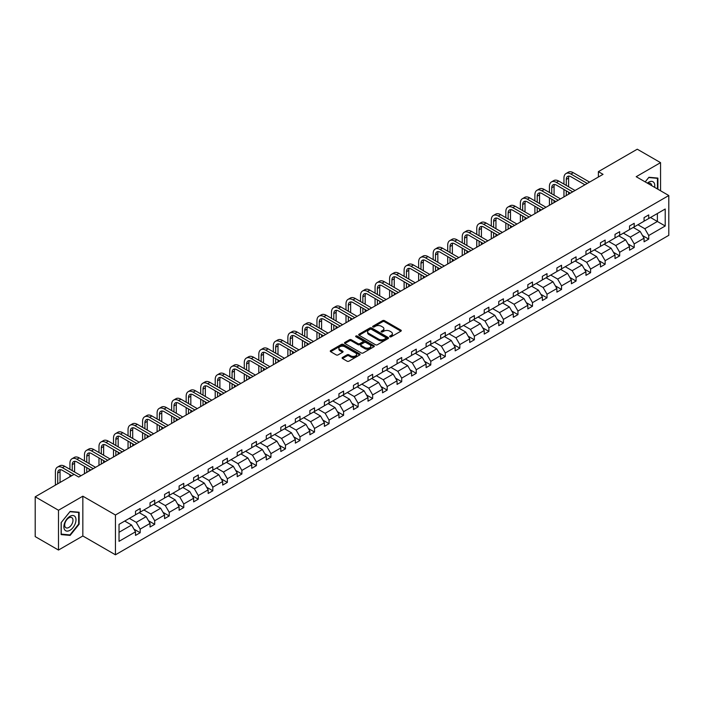 <?xml version="1.0" encoding="UTF-8"?>
<svg xmlns="http://www.w3.org/2000/svg" width="704" height="704" viewBox="0 0 704 704"><rect width="100%" height="100%" fill="white"/><g stroke="black" fill="none" stroke-linecap="round" stroke-linejoin="round"><path stroke-width="1.06" d="M389.91 336.785A0.906 0.519 0 0 0 391.195 336.785L400.902 331.179A1.294 0.748 0 0 0 401.28 330.651A1.294 0.748 0 0 0 400.902 330.123L384.446 320.619A1.294 0.748 0 0 0 382.624 320.619L372.909 326.225A0.906 0.519 0 0 0 374.185 326.964L375.443 326.242A4.136 2.385 0 0 1 381.295 326.242L382.668 327.034A4.136 2.385 0 0 1 383.882 328.724A4.136 2.385 0 0 1 382.668 330.414L381.41 331.135A0.906 0.519 0 0 0 382.686 331.874L383.944 331.153A4.136 2.385 0 0 1 389.796 331.153L391.169 331.945A4.136 2.385 0 0 1 392.383 333.626A4.136 2.385 0 0 1 391.169 335.315L389.91 336.046A0.906 0.519 0 0 0 389.91 336.785L389.91 336.046M342.487 357.465A1.294 0.748 0 0 0 342.109 357.993A1.294 0.748 0 0 0 342.487 358.521L347.098 361.187A1.294 0.748 0 0 0 348.929 361.187L359.718 354.957A1.294 0.748 0 0 0 360.096 354.429A1.294 0.748 0 0 0 359.718 353.901L343.262 344.397A1.294 0.748 0 0 0 341.431 344.397L330.642 350.627A1.294 0.748 0 0 0 330.264 351.155A1.294 0.748 0 0 0 330.642 351.683L336.222 354.904A1.294 0.748 0 0 0 338.052 354.904L342.672 352.238A1.294 0.748 0 0 0 343.05 351.71A1.294 0.748 0 0 0 342.672 351.182L339.9 349.58A3.458 1.998 0 0 1 338.888 348.172A3.458 1.998 0 0 1 341.026 346.324A3.458 1.998 0 0 1 344.793 346.764L355.626 353.012A3.458 1.998 0 0 1 356.638 354.429A3.458 1.998 0 0 1 354.508 356.268A3.458 1.998 0 0 1 350.733 355.837L348.929 354.798A1.294 0.748 0 0 0 347.098 354.798L342.487 357.465L342.487 358.521L347.098 355.872L347.098 354.798M82.843 496.188L58.485 510.25L35.2 496.804L35.2 536.598L58.485 550.044L82.843 535.982L115.438 554.796L115.438 515.002L82.843 496.188L82.843 535.982M660.554 190.766L660.554 162.642L636.196 176.704L668.8 195.527L115.438 515.002M660.554 162.642L637.27 149.204L598.382 171.653L598.382 177.03M35.2 496.804L74.087 474.355L78.742 477.039L603.038 174.337L598.382 171.653M375.531 344.766A1.294 0.748 0 0 0 377.362 344.766L388.15 338.536A1.294 0.748 0 0 0 388.529 338.008A1.294 0.748 0 0 0 388.15 337.48L371.694 327.985A1.294 0.748 0 0 0 369.864 327.985L359.075 334.206A1.294 0.748 0 0 0 358.697 334.734A1.294 0.748 0 0 0 359.075 335.262L375.531 344.766M356.286 336.978A0.906 0.519 0 0 1 357.201 337.11L357.201 336.028L373.938 345.69A1.294 0.748 0 0 1 374.317 346.218A1.294 0.748 0 0 1 373.938 346.746L363.15 352.977A1.294 0.748 0 0 1 361.319 352.977L344.863 343.473L349.483 340.824L349.483 339.75L344.863 342.417A1.294 0.748 0 0 0 344.485 342.945A1.294 0.748 0 0 0 344.863 343.473L344.863 342.417M349.483 340.824A1.294 0.748 0 0 1 351.305 340.824L351.305 339.75A1.294 0.748 0 0 0 349.483 339.75M351.305 339.75L357.984 343.605A1.294 0.748 0 0 0 359.806 343.605L362.877 341.836A1.294 0.748 0 0 0 363.255 341.308A1.294 0.748 0 0 0 362.877 340.78L355.925 336.767A0.906 0.519 0 0 1 357.201 336.028M58.485 510.25L58.485 550.044M119.029 524.339L135.511 514.818L135.511 511.218L140.175 508.526L140.175 512.125L150.04 506.431L150.04 502.823L154.704 500.139L154.704 503.738L164.578 498.036L164.578 494.437L169.233 491.744L169.233 495.352L179.106 489.65L179.106 486.05L183.762 483.358L183.762 486.966L193.635 481.263L193.635 477.655L198.29 474.971L198.29 478.57L208.164 472.877L208.164 469.269L212.819 466.585L212.819 470.184L222.693 464.482L222.693 460.882L227.357 458.19L227.357 461.798L237.222 456.095L237.222 452.496L241.886 449.803L241.886 453.402L251.759 447.709L251.759 444.101L256.414 441.417L256.414 445.016L266.288 439.314L266.288 435.714L270.943 433.022L270.943 436.63L280.817 430.927L280.817 427.328L285.472 424.635L285.472 428.243L295.346 422.541L295.346 418.933L300.001 416.249L300.001 419.848L309.874 414.154L309.874 410.546L314.53 407.862L314.53 411.462L324.403 405.759L324.403 402.16L329.067 399.467L329.067 403.075L338.941 397.373L338.941 393.774L343.596 391.081L343.596 394.68L353.47 388.986L353.47 385.378L358.125 382.694L358.125 386.294L367.998 380.591L367.998 376.992L372.654 374.299L372.654 377.907L382.527 372.205L382.527 368.606L387.182 365.913L387.182 369.521L397.056 363.818L397.056 360.21L401.711 357.526L401.711 361.126L411.585 355.432L411.585 351.824L416.249 349.14L416.249 352.739L426.114 347.037L426.114 343.438L430.778 340.745L430.778 344.353L440.651 338.65L440.651 335.051L445.306 332.358L445.306 335.958L455.18 330.264L455.18 326.656L459.835 323.972L459.835 327.571L469.709 321.869L469.709 318.27L474.364 315.577L474.364 319.185L484.238 313.482L484.238 309.883L488.893 307.19L488.893 310.798L498.766 305.096L498.766 301.488L503.422 298.804L503.422 302.403L513.295 296.71L513.295 293.102L517.959 290.418L517.959 294.017L527.833 288.314L527.833 284.715L532.488 282.022L532.488 285.63L542.362 279.928L542.362 276.329L547.017 273.636L547.017 277.235L556.89 271.542L556.89 267.934L561.546 265.25L561.546 268.849L571.419 263.146L571.419 259.547L576.074 256.854L576.074 260.462L585.948 254.76L585.948 251.161L590.603 248.468L590.603 252.076L600.477 246.374L600.477 242.766L605.141 240.082L605.141 243.681L615.014 237.987L615.014 234.379L619.67 231.695L619.67 235.294L629.543 229.592L629.543 225.993L634.198 223.3L634.198 226.908L644.072 221.206L644.072 217.606L648.727 214.914L648.727 218.513L665.218 209L665.218 225.993L648.727 235.506L648.727 239.114L644.072 241.798L644.072 238.198L634.198 243.901L634.198 247.5L629.543 250.193L629.543 246.585L619.67 252.287L619.67 255.886L615.014 258.579L615.014 254.98L605.141 260.674L605.141 264.282L600.477 266.966L600.477 263.366L590.603 269.069L590.603 272.668L585.948 275.361L585.948 271.753L576.074 277.455L576.074 281.054L571.419 283.747L571.419 280.139L561.546 285.842L561.546 289.45L556.89 292.134L556.89 288.534L547.017 294.228L547.017 297.836L542.362 300.52L542.362 296.921L532.488 302.623L532.488 306.222L527.833 308.915L527.833 305.307L517.959 311.01L517.959 314.609L513.295 317.302L513.295 313.702L503.422 319.396L503.422 323.004L498.766 325.688L498.766 322.089L488.893 327.791L488.893 331.39L484.238 334.083L484.238 330.475L474.364 336.178L474.364 339.777L469.709 342.47L469.709 338.862L459.835 344.564L459.835 348.172L455.18 350.856L455.18 347.257L445.306 352.95L445.306 356.558L440.651 359.242L440.651 355.643L430.778 361.346L430.778 364.945L426.114 367.638L426.114 364.03L416.249 369.732L416.249 373.331L411.585 376.024L411.585 372.425L401.711 378.118L401.711 381.726L397.056 384.41L397.056 380.811L387.182 386.514L387.182 390.113L382.527 392.806L382.527 389.198L372.654 394.9L372.654 398.499L367.998 401.192L367.998 397.584L358.125 403.286L358.125 406.894L353.47 409.578L353.47 405.979L343.596 411.673L343.596 415.281L338.941 417.965L338.941 414.366L329.067 420.068L329.067 423.667L324.403 426.36L324.403 422.752L314.53 428.454L314.53 432.054L309.874 434.746L309.874 431.147L300.001 436.841L300.001 440.449L295.346 443.133L295.346 439.534L285.472 445.236L285.472 448.835L280.817 451.528L280.817 447.92L270.943 453.622L270.943 457.222L266.288 459.914L266.288 456.306L256.414 462.009L256.414 465.617L251.759 468.301L251.759 464.702L241.886 470.404L241.886 474.003L237.222 476.687L237.222 473.088L227.357 478.79L227.357 482.39L222.693 485.082L222.693 481.474L212.819 487.177L212.819 490.785L208.164 493.469L208.164 489.87L198.29 495.563L198.29 499.171L193.635 501.855L193.635 498.256L183.762 503.958L183.762 507.558L179.106 510.25L179.106 506.642L169.233 512.345L169.233 515.944L164.578 518.637L164.578 515.029L154.704 520.731L154.704 524.339L150.04 527.023L150.04 523.424L140.175 529.126L140.175 532.726L135.511 535.41L135.511 531.81L119.029 541.332L119.029 524.339M115.438 554.796L668.8 235.321L668.8 195.527M139.242 512.67L146.133 516.648L136.259 522.35L129.369 518.364M136.259 522.35L140.175 529.126M146.133 516.648L150.04 523.424M135.511 513.955L136.259 514.386L140.175 512.125M153.771 504.275L160.662 508.262L150.788 513.955L143.898 509.978M150.788 513.955L154.704 520.731M160.662 508.262L164.578 515.029M150.04 505.569L150.788 506L154.704 503.738M168.3 495.889L175.19 499.866L165.317 505.569L158.426 501.591M165.317 505.569L169.233 512.345M175.19 499.866L179.106 506.642M164.578 497.182L165.317 497.614L169.233 495.352M182.829 487.502L189.719 491.48L179.846 497.182L172.955 493.196M179.846 497.182L183.762 503.958M189.719 491.48L193.635 498.256M179.106 488.787L179.846 489.218L183.762 486.966M197.358 479.107L204.257 483.094L194.383 488.787L187.484 484.81M194.383 488.787L198.29 495.563M204.257 483.094L208.164 489.87M193.635 480.401L194.383 480.832L198.29 478.57M211.886 470.721L218.786 474.698L208.912 480.401L202.022 476.423M208.912 480.401L212.819 487.177M218.786 474.698L222.693 481.474M208.164 472.014L208.912 472.446L212.819 470.184M226.424 462.334L233.314 466.312L223.441 472.014L216.55 468.037M223.441 472.014L227.357 478.79M233.314 466.312L237.222 473.088M222.693 463.628L223.441 464.05L227.357 461.798M240.953 453.948L247.843 457.926L237.97 463.628L231.079 459.642M237.97 463.628L241.886 470.404M247.843 457.926L251.759 464.702M237.222 455.233L237.97 455.664L241.886 453.402M255.482 445.553L262.372 449.53L252.498 455.233L245.608 451.255M252.498 455.233L256.414 462.009M262.372 449.53L266.288 456.306M251.759 446.846L252.498 447.278L256.414 445.016M270.01 437.166L276.901 441.144L267.027 446.846L260.137 442.869M267.027 446.846L270.943 453.622M276.901 441.144L280.817 447.92M266.288 438.46L267.027 438.891L270.943 436.63M284.539 428.78L291.438 432.758L281.565 438.46L274.666 434.474M281.565 438.46L285.472 445.236M291.438 432.758L295.346 439.534M280.817 430.065L281.565 430.496L285.472 428.243M299.068 420.385L305.967 424.371L296.094 430.065L289.194 426.087M296.094 430.065L300.001 436.841M305.967 424.371L309.874 431.147M295.346 421.678L296.094 422.11L300.001 419.848M313.606 411.998L320.496 415.976L310.622 421.678L303.732 417.701M310.622 421.678L314.53 428.454M320.496 415.976L324.403 422.752M309.874 413.292L310.622 413.723L314.53 411.462M328.134 403.612L335.025 407.59L325.151 413.292L318.261 409.314M325.151 413.292L329.067 420.068M335.025 407.59L338.941 414.366M324.403 404.906L325.151 405.328L329.067 403.075M342.663 395.226L349.554 399.203L339.68 404.906L332.79 400.919M339.68 404.906L343.596 411.673M349.554 399.203L353.47 405.979M338.941 396.51L339.68 396.942L343.596 394.68M357.192 386.83L364.082 390.808L354.209 396.51L347.318 392.533M354.209 396.51L358.125 403.286M364.082 390.808L367.998 397.584M353.47 388.124L354.209 388.555L358.125 386.294M371.721 378.444L378.611 382.422L368.746 388.124L361.847 384.146M368.746 388.124L372.654 394.9M378.611 382.422L382.527 389.198M367.998 379.738L368.746 380.169L372.654 377.907M386.25 370.058L393.149 374.035L383.275 379.738L376.376 375.751M383.275 379.738L387.182 386.514M393.149 374.035L397.056 380.811M382.527 371.342L383.275 371.774L387.182 369.521M400.787 361.662L407.678 365.649L397.804 371.342L390.914 367.365M397.804 371.342L401.711 378.118M407.678 365.649L411.585 372.425M397.056 362.956L397.804 363.387L401.711 361.126M415.316 353.276L422.206 357.254L412.333 362.956L405.442 358.978M412.333 362.956L416.249 369.732M422.206 357.254L426.114 364.03M411.585 354.57L412.333 355.001L416.249 352.739M429.845 344.89L436.735 348.867L426.862 354.57L419.971 350.592M426.862 354.57L430.778 361.346M436.735 348.867L440.651 355.643M426.114 346.174L426.862 346.606L430.778 344.353M444.374 336.503L451.264 340.481L441.39 346.183L434.5 342.197M441.39 346.183L445.306 352.95M451.264 340.481L455.18 347.257M440.651 337.788L441.39 338.219L445.306 335.958M458.902 328.108L465.793 332.086L455.919 337.788L449.029 333.81M455.919 337.788L459.835 344.564M465.793 332.086L469.709 338.862M455.18 329.402L455.919 329.833L459.835 327.571M473.431 319.722L480.33 323.699L470.457 329.402L463.558 325.424M470.457 329.402L474.364 336.178M480.33 323.699L484.238 330.475M469.709 321.015L470.457 321.446L474.364 319.185M487.96 311.335L494.859 315.313L484.986 321.015L478.095 317.029M484.986 321.015L488.893 327.791M494.859 315.313L498.766 322.089M484.238 312.62L484.986 313.051L488.893 310.798M502.498 302.94L509.388 306.926L499.514 312.62L492.624 308.642M499.514 312.62L503.422 319.396M509.388 306.926L513.295 313.702M498.766 304.234L499.514 304.665L503.422 302.403M517.026 294.554L523.917 298.531L514.043 304.234L507.153 300.256M514.043 304.234L517.959 311.01M523.917 298.531L527.833 305.307M513.295 295.847L514.043 296.278L517.959 294.017M531.555 286.167L538.446 290.145L528.572 295.847L521.682 291.87M528.572 295.847L532.488 302.623M538.446 290.145L542.362 296.921M527.833 287.452L528.572 287.883L532.488 285.63M546.084 277.781L552.974 281.758L543.101 287.461L536.21 283.474M543.101 287.461L547.017 294.228M552.974 281.758L556.89 288.534M542.362 279.066L543.101 279.497L547.017 277.235M560.613 269.386L567.512 273.363L557.638 279.066L550.739 275.088M557.638 279.066L561.546 285.842M567.512 273.363L571.419 280.139M556.89 270.679L557.638 271.11L561.546 268.849M575.142 260.999L582.041 264.977L572.167 270.679L565.268 266.702M572.167 270.679L576.074 277.455M582.041 264.977L585.948 271.753M571.419 262.293L572.167 262.724L576.074 260.462M589.679 252.613L596.57 256.59L586.696 262.293L579.806 258.306M586.696 262.293L590.603 269.069M596.57 256.59L600.477 263.366M585.948 253.898L586.696 254.329L590.603 252.076M604.208 244.218L611.098 248.204L601.225 253.898L594.334 249.92M601.225 253.898L605.141 260.674M611.098 248.204L615.014 254.98M600.477 245.511L601.225 245.942L605.141 243.681M618.737 235.831L625.627 239.809L615.754 245.511L608.863 241.534M615.754 245.511L619.67 252.287M625.627 239.809L629.543 246.585M615.014 237.125L615.754 237.556L619.67 235.294M633.266 227.445L640.156 231.422L630.282 237.125L623.392 233.147M630.282 237.125L634.198 243.901M640.156 231.422L644.072 238.198M629.543 228.73L630.282 229.161L634.198 226.908M650.496 217.492L657.386 221.478L644.82 228.73L637.921 224.752M644.82 228.73L648.727 235.506M665.218 225.993L657.386 221.478L657.386 213.514L665.218 209M644.072 220.343L644.82 220.774L648.727 218.513M119.029 532.294L131.604 525.034L124.714 521.057M131.604 525.034L135.511 531.81M642.532 235.541L648.727 239.114M628.003 243.927L634.198 247.5M613.474 252.314L619.67 255.886M598.946 260.7L605.141 264.282M584.417 269.095L590.603 272.668M569.879 277.482L576.074 281.054M555.35 285.868L561.546 289.45M540.822 294.263L547.017 297.836M526.293 302.65L532.488 306.222M511.764 311.036L517.959 314.609M497.235 319.422L503.422 323.004M482.698 327.818L488.893 331.39M468.169 336.204L474.364 339.777M453.64 344.59L459.835 348.172M439.111 352.986L445.306 356.558M424.582 361.372L430.778 364.945M410.054 369.758L416.249 373.331M395.525 378.145L401.711 381.726M380.987 386.54L387.182 390.113M366.458 394.926L372.654 398.499M351.93 403.313L358.125 406.894M337.401 411.708L343.596 415.281M322.872 420.094L329.067 423.667M308.343 428.481L314.53 432.054M293.806 436.867L300.001 440.449M279.277 445.262L285.472 448.835M264.748 453.649L270.943 457.222M250.219 462.035L256.414 465.617M235.69 470.43L241.886 474.003M221.162 478.817L227.357 482.39M206.624 487.203L212.819 490.785M192.095 495.59L198.29 499.171M177.566 503.985L183.762 507.558M163.038 512.371L169.233 515.944M148.509 520.758L154.704 524.339M133.98 529.153L140.175 532.726M657.906 189.235L657.906 178.086L648.912 177.276L645.198 181.905L648.727 177.54L657.439 178.323L657.439 188.971M79.121 524.225L79.121 512.239L70.127 511.438L61.142 522.623L61.142 534.6L70.127 535.41L79.121 524.225L78.654 523.952M390.271 336.908L391.169 336.398A4.136 2.385 0 0 0 392.383 334.708L392.383 333.626M383.882 328.724L383.882 329.798A4.136 2.385 0 0 1 382.668 331.487L381.77 332.006M400.902 330.123L400.902 331.179L384.446 321.693A1.294 0.748 0 0 0 382.624 321.693L373.27 327.096M388.133 338.545L371.694 329.058A1.294 0.748 0 0 0 369.864 329.058L359.093 335.28L359.075 334.206M385.862 338.378A0.906 0.519 0 0 0 385.862 337.638L371.422 329.305A0.906 0.519 0 0 0 370.137 329.305L368.817 330.07A4.136 2.385 0 0 0 367.602 331.76A4.136 2.385 0 0 0 368.817 333.441L378.69 339.143A4.136 2.385 0 0 0 384.542 339.143L385.862 338.378L385.862 339.46A0.906 0.519 0 0 0 386.135 339.09L386.135 338.008M367.602 331.76L367.602 332.834A4.136 2.385 0 0 0 368.817 334.523L368.817 333.441M385.862 339.46L384.542 340.217A4.136 2.385 0 0 1 378.69 340.217L368.817 334.523M351.305 340.824L357.984 344.678A1.294 0.748 0 0 0 359.806 344.678L362.877 342.91A1.294 0.748 0 0 0 363.255 342.382L363.255 341.308M357.201 337.11L373.921 346.755M364.91 347.6A3.458 1.998 0 0 0 368.676 348.04A3.458 1.998 0 0 0 370.814 346.192A3.458 1.998 0 0 0 369.802 344.784L365.983 342.575A1.294 0.748 0 0 0 364.153 342.575L361.09 344.344A1.294 0.748 0 0 0 360.712 344.872A1.294 0.748 0 0 0 361.09 345.4L364.91 347.6L364.91 348.682A3.458 1.998 0 0 0 368.676 349.114A3.458 1.998 0 0 0 370.814 347.266L370.814 346.192M360.712 344.872L360.712 345.946A1.294 0.748 0 0 0 361.09 346.474L361.09 345.4M364.91 348.682L361.09 346.474M356.638 354.429L356.638 355.502A3.458 1.998 0 0 1 354.508 357.35A3.458 1.998 0 0 1 350.733 356.91L348.929 355.872A1.294 0.748 0 0 0 347.098 355.872M338.888 348.172L338.888 349.246A3.458 1.998 0 0 0 339.9 350.662L339.9 349.58M342.654 352.246L339.9 350.662M359.718 353.901L359.718 354.957L343.262 345.47A1.294 0.748 0 0 0 341.431 345.47L330.66 351.692L330.642 350.627M69.177 534.855L70.127 535.41M563.948 184.087L563.948 178.068A9.882 5.702 60 0 1 565.998 173.545L568.322 172.198A9.882 5.702 60 0 1 573.267 172.691L589.582 182.107M565.998 173.545A9.882 5.702 60 0 1 570.935 174.038L587.25 183.454M584.927 184.8L570.935 176.722A6.582 3.802 -120 0 0 567.644 176.396A6.582 3.802 -120 0 0 566.28 179.414L566.28 185.434M569.017 176.088A6.582 3.802 -120 0 0 568.603 178.068L568.603 186.78M566.28 190.81L566.28 195.562M568.603 192.157L568.603 194.225M563.948 196.909L563.948 189.464M549.419 192.482L549.419 186.454A9.882 5.702 60 0 1 551.47 181.931L553.793 180.585A9.882 5.702 60 0 1 558.73 181.078L575.054 190.502M551.47 181.931A9.882 5.702 60 0 1 556.406 182.424L572.722 191.84M570.398 193.186L556.406 185.108A6.582 3.802 -120 0 0 553.115 184.782A6.582 3.802 -120 0 0 551.751 187.801L551.751 193.82M554.488 184.483A6.582 3.802 -120 0 0 554.074 186.454L554.074 195.166M551.751 199.197L551.751 203.958M554.074 200.543L554.074 202.611M549.419 205.295L549.419 197.859M534.89 200.869L534.89 194.841A9.882 5.702 60 0 1 536.932 190.326L539.264 188.98A9.882 5.702 60 0 1 544.201 189.464L560.525 198.889M536.932 190.326A9.882 5.702 60 0 1 541.878 190.81L558.193 200.235M555.861 201.573L541.878 193.503A6.582 3.802 -120 0 0 538.586 193.178A6.582 3.802 -120 0 0 537.214 196.187L537.214 202.215M539.959 192.87A6.582 3.802 -120 0 0 539.546 194.841L539.546 203.553M537.214 207.592L537.214 212.344M539.546 208.93L539.546 210.998M534.89 213.69L534.89 206.246M654.623 187.343A8.562 4.946 120 0 0 647.354 183.146M651.754 185.689A5.861 3.388 120 0 0 650.558 183.445A5.861 3.388 120 0 0 648.014 183.524M656.858 177.989L657.439 178.323M75.187 523.785A8.562 4.946 120 0 0 72.97 515.513A8.562 4.946 120 0 0 64.698 522.843A8.562 4.946 120 0 0 66.915 531.115A8.562 4.946 120 0 0 75.187 523.785M72.433 523.002A5.861 3.388 120 0 0 71.773 517.598A5.861 3.388 120 0 0 65.252 522.359A5.861 3.388 120 0 0 65.912 527.754A5.861 3.388 120 0 0 72.433 523.002M61.23 534.151L61.23 522.535L69.942 511.702L78.654 512.477L78.654 524.093L69.942 534.926L61.142 534.098M78.074 512.151L78.654 512.477M520.362 209.255L520.362 203.236A9.882 5.702 60 0 1 522.403 198.713L524.735 197.366A9.882 5.702 60 0 1 529.672 197.859L545.996 207.275M522.403 198.713A9.882 5.702 60 0 1 527.349 199.197L543.664 208.622M541.332 209.968L527.349 201.89A6.582 3.802 -120 0 0 524.049 201.564A6.582 3.802 -120 0 0 522.685 204.574L522.685 210.602M525.43 201.256A6.582 3.802 -120 0 0 525.017 203.236L525.017 211.948M522.685 215.978L522.685 220.73M525.017 217.325L525.017 219.384M520.362 222.077L520.362 214.632M505.833 217.642L505.833 211.622A9.882 5.702 60 0 1 507.874 207.099L510.206 205.753A9.882 5.702 60 0 1 515.143 206.246L531.458 215.67M507.874 207.099A9.882 5.702 60 0 1 512.811 207.592L529.135 217.008M526.803 218.354L512.811 210.276A6.582 3.802 -120 0 0 509.52 209.95A6.582 3.802 -120 0 0 508.156 212.969L508.156 218.988M510.902 209.651A6.582 3.802 -120 0 0 510.488 211.622L510.488 220.334M508.156 224.365L508.156 229.117M510.488 225.711L510.488 227.779M505.833 230.463L505.833 223.027M491.295 226.037L491.295 220.009A9.882 5.702 60 0 1 493.346 215.486L495.678 214.148A9.882 5.702 60 0 1 500.614 214.632L516.93 224.057M493.346 215.486A9.882 5.702 60 0 1 498.282 215.978L514.606 225.403M512.274 226.741L498.282 218.671A6.582 3.802 -120 0 0 494.991 218.337A6.582 3.802 -120 0 0 493.627 221.355L493.627 227.374M496.373 218.038A6.582 3.802 -120 0 0 495.959 220.009L495.959 228.721M493.627 232.76L493.627 237.512M495.959 234.098L495.959 236.166M491.295 238.858L491.295 231.414M476.766 234.423L476.766 228.404A9.882 5.702 60 0 1 478.817 223.881L481.14 222.534A9.882 5.702 60 0 1 486.086 223.018L502.401 232.443M478.817 223.881A9.882 5.702 60 0 1 483.754 224.365L500.069 233.79M497.746 235.136L483.754 227.058A6.582 3.802 -120 0 0 480.462 226.732A6.582 3.802 -120 0 0 479.098 229.742L479.098 235.77M481.835 226.424A6.582 3.802 -120 0 0 481.422 228.404L481.422 237.116M479.098 241.146L479.098 245.898M481.422 242.493L481.422 244.552M476.766 247.245L476.766 239.8M462.238 242.81L462.238 236.79A9.882 5.702 60 0 1 464.288 232.267L466.611 230.921A9.882 5.702 60 0 1 471.557 231.414L487.872 240.83M464.288 232.267A9.882 5.702 60 0 1 469.225 232.76L485.54 242.176M483.217 243.522L469.225 235.444A6.582 3.802 -120 0 0 465.934 235.118A6.582 3.802 -120 0 0 464.57 238.137L464.57 244.156M467.306 234.819A6.582 3.802 -120 0 0 466.893 236.79L466.893 245.502M464.57 249.533L464.57 254.285M466.893 250.879L466.893 252.947M462.238 255.631L462.238 248.186M447.709 251.205L447.709 245.177A9.882 5.702 60 0 1 449.75 240.654L452.082 239.307A9.882 5.702 60 0 1 457.019 239.8L473.343 249.225M449.75 240.654A9.882 5.702 60 0 1 454.696 241.146L471.011 250.562M468.688 251.909L454.696 243.83A6.582 3.802 -120 0 0 451.405 243.505A6.582 3.802 -120 0 0 450.041 246.523L450.041 252.542M452.778 243.206A6.582 3.802 -120 0 0 452.364 245.177L452.364 253.889M450.041 257.919L450.041 262.68M452.364 259.266L452.364 261.334M447.709 264.018L447.709 256.582M433.18 259.591L433.18 253.563A9.882 5.702 60 0 1 435.222 249.049L437.554 247.702A9.882 5.702 60 0 1 442.49 248.186L458.814 257.611M435.222 249.049A9.882 5.702 60 0 1 440.167 249.533L456.482 258.958M454.15 260.304L440.167 252.226A6.582 3.802 -120 0 0 436.867 251.9A6.582 3.802 -120 0 0 435.503 254.91L435.503 260.938M438.249 251.592A6.582 3.802 -120 0 0 437.835 253.563L437.835 262.275M435.503 266.314L435.503 271.066M437.835 267.652L437.835 269.72M433.18 272.413L433.18 264.968M418.651 267.978L418.651 261.958A9.882 5.702 60 0 1 420.693 257.435L423.025 256.089A9.882 5.702 60 0 1 427.962 256.582L444.277 265.998M420.693 257.435A9.882 5.702 60 0 1 425.63 257.919L441.954 267.344M439.622 268.69L425.63 260.612A6.582 3.802 -120 0 0 422.338 260.286A6.582 3.802 -120 0 0 420.974 263.305L420.974 269.324M423.72 259.978A6.582 3.802 -120 0 0 423.306 261.958L423.306 270.67M420.974 274.701L420.974 279.453M423.306 276.047L423.306 278.106M418.651 280.799L418.651 273.354M404.114 276.364L404.114 270.345A9.882 5.702 60 0 1 406.164 265.822L408.496 264.475A9.882 5.702 60 0 1 413.433 264.968L429.748 274.393M406.164 265.822A9.882 5.702 60 0 1 411.101 266.314L427.425 275.73M425.093 277.077L411.101 268.998A6.582 3.802 -120 0 0 407.81 268.673A6.582 3.802 -120 0 0 406.446 271.691L406.446 277.71M409.191 268.374A6.582 3.802 -120 0 0 408.778 270.345L408.778 279.057M406.446 283.087L406.446 287.839M408.778 284.434L408.778 286.502M404.114 289.186L404.114 281.75M389.585 284.759L389.585 278.731A9.882 5.702 60 0 1 391.635 274.208L393.958 272.87A9.882 5.702 60 0 1 398.904 273.354L415.219 282.779M391.635 274.208A9.882 5.702 60 0 1 396.572 274.701L412.896 284.126M410.564 285.463L396.572 277.394A6.582 3.802 -120 0 0 393.281 277.059A6.582 3.802 -120 0 0 391.917 280.078L391.917 286.097M394.654 276.76A6.582 3.802 -120 0 0 394.249 278.731L394.249 287.443M391.917 291.482L391.917 296.234M394.249 292.82L394.249 294.888M389.585 297.581L389.585 290.136M375.056 293.146L375.056 287.126A9.882 5.702 60 0 1 377.106 282.603L379.43 281.257A9.882 5.702 60 0 1 384.375 281.75L400.69 291.166M377.106 282.603A9.882 5.702 60 0 1 382.043 283.087L398.358 292.512M396.035 293.858L382.043 285.78A6.582 3.802 -120 0 0 378.752 285.454A6.582 3.802 -120 0 0 377.388 288.464L377.388 294.492M380.125 285.146A6.582 3.802 -120 0 0 379.711 287.126L379.711 295.838M377.388 299.869L377.388 304.621M379.711 301.215L379.711 303.274M375.056 305.967L375.056 298.522M360.527 301.532L360.527 295.513A9.882 5.702 60 0 1 362.578 290.99L364.901 289.643A9.882 5.702 60 0 1 369.838 290.136L386.162 299.552M362.578 290.99A9.882 5.702 60 0 1 367.514 291.482L383.83 300.898M381.506 302.245L367.514 294.166A6.582 3.802 -120 0 0 364.223 293.841A6.582 3.802 -120 0 0 362.859 296.859L362.859 302.878M365.596 293.542A6.582 3.802 -120 0 0 365.182 295.513L365.182 304.225M362.859 308.255L362.859 313.007M365.182 309.602L365.182 311.67M360.527 314.354L360.527 306.909M345.998 309.927L345.998 303.899A9.882 5.702 60 0 1 348.04 299.376L350.372 298.03A9.882 5.702 60 0 1 355.309 298.522L371.633 307.947M348.04 299.376A9.882 5.702 60 0 1 352.986 299.869L369.301 309.285M366.969 310.631L352.986 302.553A6.582 3.802 -120 0 0 349.686 302.227A6.582 3.802 -120 0 0 348.322 305.246L348.322 311.265M351.067 301.928A6.582 3.802 -120 0 0 350.654 303.899L350.654 312.611M348.322 316.642L348.322 321.402M350.654 317.988L350.654 320.056M345.998 322.74L345.998 315.304M331.47 318.314L331.47 312.286A9.882 5.702 60 0 1 333.511 307.771L335.843 306.425A9.882 5.702 60 0 1 340.78 306.909L357.095 316.334M333.511 307.771A9.882 5.702 60 0 1 338.457 308.255L354.772 317.68M352.44 319.026L338.457 310.948A6.582 3.802 -120 0 0 335.157 310.622A6.582 3.802 -120 0 0 333.793 313.632L333.793 319.66M336.538 310.314A6.582 3.802 -120 0 0 336.125 312.286L336.125 320.998M333.793 325.037L333.793 329.789M336.125 326.374L336.125 328.442M331.47 331.135L331.47 323.69M316.941 326.7L316.941 320.681A9.882 5.702 60 0 1 318.982 316.158L321.314 314.811A9.882 5.702 60 0 1 326.251 315.304L342.566 324.72M318.982 316.158A9.882 5.702 60 0 1 323.919 316.642L340.243 326.066M337.911 327.413L323.919 319.334A6.582 3.802 -120 0 0 320.628 319.009A6.582 3.802 -120 0 0 319.264 322.027L319.264 328.046M322.01 318.701A6.582 3.802 -120 0 0 321.596 320.681L321.596 329.393M319.264 333.423L319.264 338.175M321.596 334.77L321.596 336.829M316.941 339.522L316.941 332.077M302.403 335.086L302.403 329.067A9.882 5.702 60 0 1 304.454 324.544L306.777 323.198A9.882 5.702 60 0 1 311.722 323.69L328.038 333.115M304.454 324.544A9.882 5.702 60 0 1 309.39 325.037L325.714 334.453M323.382 335.799L309.39 327.721A6.582 3.802 -120 0 0 306.099 327.395A6.582 3.802 -120 0 0 304.735 330.414L304.735 336.433M307.472 327.096A6.582 3.802 -120 0 0 307.067 329.067L307.067 337.779M304.735 341.81L304.735 346.562M307.067 343.156L307.067 345.224M302.403 347.908L302.403 340.472M287.874 343.482L287.874 337.454A9.882 5.702 60 0 1 289.925 332.93L292.248 331.593A9.882 5.702 60 0 1 297.194 332.077L313.509 341.502M289.925 332.93A9.882 5.702 60 0 1 294.862 333.423L311.177 342.848M308.854 344.186L294.862 336.116A6.582 3.802 -120 0 0 291.57 335.782A6.582 3.802 -120 0 0 290.206 338.8L290.206 344.819M292.943 335.482A6.582 3.802 -120 0 0 292.53 337.454L292.53 346.166M290.206 350.205L290.206 354.957M292.53 351.542L292.53 353.61M287.874 356.303L287.874 348.858M273.346 351.868L273.346 345.849A9.882 5.702 60 0 1 275.396 341.326L277.719 339.979A9.882 5.702 60 0 1 282.656 340.472L298.98 349.888M275.396 341.326A9.882 5.702 60 0 1 280.333 341.81L296.648 351.234M294.325 352.581L280.333 344.502A6.582 3.802 -120 0 0 277.042 344.177A6.582 3.802 -120 0 0 275.678 347.186L275.678 353.214M278.414 343.869A6.582 3.802 -120 0 0 278.001 345.849L278.001 354.561M275.678 358.591L275.678 363.343M278.001 359.938L278.001 361.997M273.346 364.69L273.346 357.245M258.817 360.254L258.817 354.235A9.882 5.702 60 0 1 260.858 349.712L263.19 348.366A9.882 5.702 60 0 1 268.127 348.858L284.451 358.274M260.858 349.712A9.882 5.702 60 0 1 265.804 350.205L282.119 359.621M279.787 360.967L265.804 352.889A6.582 3.802 -120 0 0 262.513 352.563A6.582 3.802 -120 0 0 261.149 355.582L261.149 361.601M263.886 352.264A6.582 3.802 -120 0 0 263.472 354.235L263.472 362.947M261.149 366.978L261.149 371.73M263.472 368.324L263.472 370.392M258.817 373.076L258.817 365.631M244.288 368.65L244.288 362.622A9.882 5.702 60 0 1 246.33 358.098L248.662 356.752A9.882 5.702 60 0 1 253.598 357.245L269.922 366.67M246.33 358.098A9.882 5.702 60 0 1 251.275 358.591L267.59 368.007M265.258 369.354L251.275 361.275A6.582 3.802 -120 0 0 247.975 360.95A6.582 3.802 -120 0 0 246.611 363.968L246.611 369.987M249.357 360.65A6.582 3.802 -120 0 0 248.943 362.622L248.943 371.334M246.611 375.364L246.611 380.125M248.943 376.71L248.943 378.778M244.288 381.462L244.288 374.026M229.759 377.036L229.759 371.008A9.882 5.702 60 0 1 231.801 366.494L234.133 365.147A9.882 5.702 60 0 1 239.07 365.631L255.385 375.056M231.801 366.494A9.882 5.702 60 0 1 236.738 366.978L253.062 376.402M250.73 377.749L236.738 369.67A6.582 3.802 -120 0 0 233.446 369.345A6.582 3.802 -120 0 0 232.082 372.354L232.082 378.382M234.828 369.037A6.582 3.802 -120 0 0 234.414 371.008L234.414 379.72M232.082 383.759L232.082 388.511M234.414 385.097L234.414 387.165M229.759 389.858L229.759 382.413M215.222 385.422L215.222 379.403A9.882 5.702 60 0 1 217.272 374.88L219.604 373.534A9.882 5.702 60 0 1 224.541 374.026L240.856 383.442M217.272 374.88A9.882 5.702 60 0 1 222.209 375.364L238.533 384.789M236.201 386.135L222.209 378.057A6.582 3.802 -120 0 0 218.918 377.731A6.582 3.802 -120 0 0 217.554 380.75L217.554 386.769M220.299 377.423A6.582 3.802 -120 0 0 219.886 379.403L219.886 388.115M217.554 392.146L217.554 396.898M219.886 393.492L219.886 395.551M215.222 398.244L215.222 390.799M200.693 393.809L200.693 387.79A9.882 5.702 60 0 1 202.743 383.266L205.066 381.92A9.882 5.702 60 0 1 210.012 382.413L226.327 391.838M202.743 383.266A9.882 5.702 60 0 1 207.68 383.759L223.995 393.175M221.672 394.522L207.68 386.443A6.582 3.802 -120 0 0 204.389 386.118A6.582 3.802 -120 0 0 203.025 389.136L203.025 395.155M205.762 385.818A6.582 3.802 -120 0 0 205.348 387.79L205.348 396.502M203.025 400.532L203.025 405.284M205.348 401.878L205.348 403.946M200.693 406.63L200.693 399.194M186.164 402.204L186.164 396.176A9.882 5.702 60 0 1 188.214 391.653L190.538 390.315A9.882 5.702 60 0 1 195.483 390.799L211.798 400.224M188.214 391.653A9.882 5.702 60 0 1 193.151 392.146L209.466 401.57M207.143 402.908L193.151 394.838A6.582 3.802 -120 0 0 189.86 394.504A6.582 3.802 -120 0 0 188.496 397.522L188.496 403.55M191.233 394.205A6.582 3.802 -120 0 0 190.819 396.176L190.819 404.888M188.496 408.927L188.496 413.679M190.819 410.265L190.819 412.333M186.164 415.026L186.164 407.581M171.635 410.59L171.635 404.571A9.882 5.702 60 0 1 173.677 400.048L176.009 398.702A9.882 5.702 60 0 1 180.946 399.194L197.27 408.61M173.677 400.048A9.882 5.702 60 0 1 178.622 400.532L194.938 409.957M192.614 411.303L178.622 403.225A6.582 3.802 -120 0 0 175.331 402.899A6.582 3.802 -120 0 0 173.967 405.909L173.967 411.937M176.704 402.591A6.582 3.802 -120 0 0 176.29 404.571L176.29 413.283M173.967 417.314L173.967 422.066M176.29 418.66L176.29 420.719M171.635 423.412L171.635 415.967M157.106 418.977L157.106 412.958A9.882 5.702 60 0 1 159.148 408.434L161.48 407.088A9.882 5.702 60 0 1 166.417 407.581L182.741 416.997M159.148 408.434A9.882 5.702 60 0 1 164.094 408.927L180.409 418.343M178.077 419.69L164.094 411.611A6.582 3.802 -120 0 0 160.794 411.286A6.582 3.802 -120 0 0 159.43 414.304L159.43 420.323M162.175 410.986A6.582 3.802 -120 0 0 161.762 412.958L161.762 421.67M159.43 425.7L159.43 430.452M161.762 427.046L161.762 429.114M157.106 431.798L157.106 424.354M142.578 427.372L142.578 421.344A9.882 5.702 60 0 1 144.619 416.821L146.951 415.474A9.882 5.702 60 0 1 151.888 415.967L168.203 425.392M144.619 416.821A9.882 5.702 60 0 1 149.556 417.314L165.88 426.73M163.548 428.076L149.556 419.998A6.582 3.802 -120 0 0 146.265 419.672A6.582 3.802 -120 0 0 144.901 422.69L144.901 428.71M147.646 419.373A6.582 3.802 -120 0 0 147.233 421.344L147.233 430.056M144.901 434.086L144.901 438.847M147.233 435.433L147.233 437.501M142.578 440.185L142.578 432.749M128.04 435.758L128.04 429.73A9.882 5.702 60 0 1 130.09 425.216L132.422 423.87A9.882 5.702 60 0 1 137.359 424.354L153.674 433.778M130.09 425.216A9.882 5.702 60 0 1 135.027 425.7L151.351 435.125M149.019 436.471L135.027 428.393A6.582 3.802 -120 0 0 131.736 428.067A6.582 3.802 -120 0 0 130.372 431.077L130.372 437.105M133.118 427.759A6.582 3.802 -120 0 0 132.704 429.73L132.704 438.442M130.372 442.482L130.372 447.234M132.704 443.828L132.704 445.887M128.04 448.58L128.04 441.135M113.511 444.145L113.511 438.126A9.882 5.702 60 0 1 115.562 433.602L117.885 432.256A9.882 5.702 60 0 1 122.83 432.749L139.146 442.165M115.562 433.602A9.882 5.702 60 0 1 120.498 434.086L136.822 443.511M134.49 444.858L120.498 436.779A6.582 3.802 -120 0 0 117.207 436.454A6.582 3.802 -120 0 0 115.843 439.472L115.843 445.491M118.58 436.146A6.582 3.802 -120 0 0 118.175 438.126L118.175 446.838M115.843 450.868L115.843 455.62M118.175 452.214L118.175 454.274M113.511 456.966L113.511 449.522M98.982 452.531L98.982 446.512A9.882 5.702 60 0 1 101.033 441.989L103.356 440.642A9.882 5.702 60 0 1 108.302 441.135L124.617 450.56M101.033 441.989A9.882 5.702 60 0 1 105.97 442.482L122.285 451.898M119.962 453.244L105.97 445.166A6.582 3.802 -120 0 0 102.678 444.84A6.582 3.802 -120 0 0 101.314 447.858L101.314 453.878M104.051 444.541A6.582 3.802 -120 0 0 103.638 446.512L103.638 455.224M101.314 459.254L101.314 464.006M103.638 460.601L103.638 462.669M98.982 465.353L98.982 457.917M84.454 460.926L84.454 454.898A9.882 5.702 60 0 1 86.504 450.375L88.827 449.038A9.882 5.702 60 0 1 93.764 449.522L110.088 458.946M86.504 450.375A9.882 5.702 60 0 1 91.441 450.868L107.756 460.293M105.433 461.63L91.441 453.561A6.582 3.802 -120 0 0 88.15 453.226A6.582 3.802 -120 0 0 86.786 456.245L86.786 462.273M89.522 452.927A6.582 3.802 -120 0 0 89.109 454.898L89.109 463.61M86.786 467.65L86.786 472.402M89.109 468.987L89.109 471.055M84.454 473.748L84.454 466.303M69.925 469.313L69.925 463.294A9.882 5.702 60 0 1 71.966 458.77L74.298 457.424A9.882 5.702 60 0 1 79.235 457.917L95.559 467.333M71.966 458.77A9.882 5.702 60 0 1 76.912 459.254L93.227 468.679M90.895 470.026L76.912 461.947A6.582 3.802 -120 0 0 73.612 461.622A6.582 3.802 -120 0 0 72.248 464.631L72.248 470.659M74.994 461.314A6.582 3.802 -120 0 0 74.58 463.294L74.58 472.006M69.925 476.758L69.925 474.69M55.396 485.144L55.396 471.68A9.882 5.702 60 0 1 57.438 467.157L59.77 465.81A9.882 5.702 60 0 1 64.706 466.303L81.022 475.719M57.438 467.157A9.882 5.702 60 0 1 62.383 467.65L74.043 474.382M71.711 475.719L62.383 470.334A6.582 3.802 -120 0 0 59.083 470.008A6.582 3.802 -120 0 0 57.719 473.026L57.719 483.798M60.465 469.709A6.582 3.802 -120 0 0 60.051 471.68L60.051 482.451M391.169 336.398L391.169 335.315M381.41 331.874L381.41 331.135M382.668 331.487L382.668 330.414M372.909 326.964L372.909 326.225M382.624 321.693L382.624 320.619M384.446 321.693L384.446 320.619M369.864 329.058L369.864 327.985M371.694 329.058L371.694 327.985M388.15 338.536L388.15 337.48M378.69 340.217L378.69 339.143M384.542 340.217L384.542 339.143M357.984 344.678L357.984 343.605M359.806 344.678L359.806 343.605M362.877 342.91L362.877 341.836M373.938 346.746L373.938 345.69M348.929 355.872L348.929 354.798M350.733 356.91L350.733 355.837M342.672 352.238L342.672 351.182M341.431 345.47L341.431 344.397M343.262 345.47L343.262 344.397M573.267 172.691L570.935 174.038M568.603 178.068L566.28 179.414M558.73 181.078L556.406 182.424M554.074 186.454L551.751 187.801M544.201 189.464L541.878 190.81M539.546 194.841L537.214 196.187M529.672 197.859L527.349 199.197M525.017 203.236L522.685 204.574M515.143 206.246L512.811 207.592M510.488 211.622L508.156 212.969M500.614 214.632L498.282 215.978M495.959 220.009L493.627 221.355M486.086 223.018L483.754 224.365M481.422 228.404L479.098 229.742M471.557 231.414L469.225 232.76M466.893 236.79L464.57 238.137M457.019 239.8L454.696 241.146M452.364 245.177L450.041 246.523M442.49 248.186L440.167 249.533M437.835 253.563L435.503 254.91M427.962 256.582L425.63 257.919M423.306 261.958L420.974 263.305M413.433 264.968L411.101 266.314M408.778 270.345L406.446 271.691M398.904 273.354L396.572 274.701M394.249 278.731L391.917 280.078M384.375 281.75L382.043 283.087M379.711 287.126L377.388 288.464M369.838 290.136L367.514 291.482M365.182 295.513L362.859 296.859M355.309 298.522L352.986 299.869M350.654 303.899L348.322 305.246M340.78 306.909L338.457 308.255M336.125 312.286L333.793 313.632M326.251 315.304L323.919 316.642M321.596 320.681L319.264 322.027M311.722 323.69L309.39 325.037M307.067 329.067L304.735 330.414M297.194 332.077L294.862 333.423M292.53 337.454L290.206 338.8M282.656 340.472L280.333 341.81M278.001 345.849L275.678 347.186M268.127 348.858L265.804 350.205M263.472 354.235L261.149 355.582M253.598 357.245L251.275 358.591M248.943 362.622L246.611 363.968M239.07 365.631L236.738 366.978M234.414 371.008L232.082 372.354M224.541 374.026L222.209 375.364M219.886 379.403L217.554 380.75M210.012 382.413L207.68 383.759M205.348 387.79L203.025 389.136M195.483 390.799L193.151 392.146M190.819 396.176L188.496 397.522M180.946 399.194L178.622 400.532M176.29 404.571L173.967 405.909M166.417 407.581L164.094 408.927M161.762 412.958L159.43 414.304M151.888 415.967L149.556 417.314M147.233 421.344L144.901 422.69M137.359 424.354L135.027 425.7M132.704 429.73L130.372 431.077M122.83 432.749L120.498 434.086M118.175 438.126L115.843 439.472M108.302 441.135L105.97 442.482M103.638 446.512L101.314 447.858M93.764 449.522L91.441 450.868M89.109 454.898L86.786 456.245M79.235 457.917L76.912 459.254M74.58 463.294L72.248 464.631M64.706 466.303L62.383 467.65M60.051 471.68L57.719 473.026"/></g></svg>
